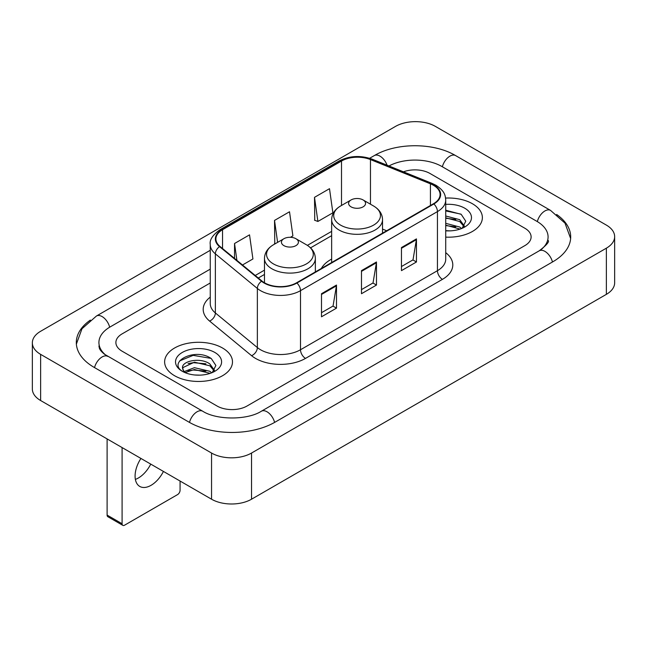 <?xml version="1.0" encoding="UTF-8"?>
<svg xmlns="http://www.w3.org/2000/svg" width="647" height="647" viewBox="0 0 647 647"><rect width="100%" height="100%" fill="white"/><g stroke="black" fill="none" stroke-linecap="round" stroke-linejoin="round"><path stroke-width="0.97" d="M331.644 259.091A37.461 21.626 0 0 0 321.357 268.465M472.431 203.748A33.927 19.588 0 0 0 445.589 198.079A33.927 19.588 0 0 1 472.431 203.748A33.927 19.588 0 0 1 482.371 217.602A33.927 19.588 0 0 0 472.431 203.748M222.544 348.021A33.927 19.588 0 0 0 185.576 343.775A33.927 19.588 0 0 0 164.629 361.867A33.927 19.588 0 0 0 174.569 375.721A33.927 19.588 0 0 0 211.537 379.967A33.927 19.588 0 0 0 232.483 361.867A33.927 19.588 0 0 0 222.544 348.021A33.927 19.588 0 0 0 185.576 343.775A33.927 19.588 0 0 0 164.629 361.867A33.927 19.588 0 0 0 174.569 375.721A33.927 19.588 0 0 0 211.537 379.967A33.927 19.588 0 0 0 232.483 361.867A33.927 19.588 0 0 0 222.544 348.021M433.45 185.285A22.621 13.061 180 0 1 440.073 194.512A22.621 13.061 180 0 1 433.45 203.748L296.512 282.812A22.621 13.061 180 0 1 261.995 281.065L220.004 246.442A22.621 13.061 180 0 1 215.912 238.953A22.621 13.061 180 0 1 222.536 229.717L341.503 161.038A22.621 13.061 180 0 1 370.464 159.574L430.433 183.821A22.621 13.061 180 0 1 433.45 185.285M433.846 185.05A23.179 13.385 0 0 0 430.756 183.554L370.788 159.308A23.179 13.385 0 0 0 341.098 160.812L222.139 229.491A23.179 13.385 0 0 0 219.543 246.628L261.534 281.251A23.179 13.385 0 0 0 296.908 283.038L433.846 203.983A23.179 13.385 0 0 0 433.846 185.05M321.502 293.714L321.502 316.795L336.497 308.142L336.497 285.06L321.502 293.714M321.502 312.703L333.051 306.039L336.432 285.828A5.653 3.267 -120 0 0 336.497 285.06M332.946 306.096L336.497 308.142M401.463 247.55L401.463 270.632L416.458 261.978L416.458 238.897L401.463 247.55M401.463 266.54L413.012 259.868L416.393 239.657A5.653 3.267 -120 0 0 416.458 238.897M412.907 259.932L416.458 261.978M361.479 270.632L361.479 293.714L376.473 285.06L376.473 261.978L361.479 270.632M361.479 289.621L373.028 282.957L376.417 262.747A5.653 3.267 -120 0 0 376.473 261.978M372.931 283.014L376.473 285.06M445.726 237.125A33.927 19.588 0 0 0 482.371 217.602A33.927 19.588 0 0 1 445.726 237.125M217.052 406.017A21.205 12.244 0 0 0 247.033 406.017L524.911 245.585A21.205 12.244 0 0 0 531.114 236.931A21.205 12.244 0 0 0 524.911 228.278L429.948 173.453A21.205 12.244 0 0 0 403.453 171.827A21.205 12.244 0 0 1 429.948 173.453L524.911 228.278A21.205 12.244 0 0 1 531.114 236.931A21.205 12.244 0 0 1 524.911 245.585L247.033 406.017A21.205 12.244 0 0 1 217.052 406.017L122.089 351.192L217.052 406.017M210.259 282.974L122.089 333.884A21.205 12.244 0 0 0 115.886 342.538A21.205 12.244 0 0 0 122.089 351.192A21.205 12.244 0 0 1 115.886 342.538A21.205 12.244 0 0 1 122.089 333.884L210.259 282.974M314.507 197.343L317.887 221.46L332.882 212.806L329.501 188.689L314.507 197.343L314.749 220.287M242.496 264.987L252.92 258.97L249.532 234.853L234.537 243.507L234.537 258.428M290.463 237.295L292.897 235.888L289.516 211.771L274.522 220.425L274.765 243.369M275.428 243.62L274.522 243.28M274.522 220.425L277.603 242.366M317.887 221.46L314.507 220.198M234.537 243.507L236.907 260.385M541.029 249.693A38.165 22.038 0 0 0 548.082 236.931A38.165 22.038 0 0 0 536.905 221.347L441.941 166.53A38.165 22.038 0 0 0 388.968 165.972M210.259 269.128L110.095 326.953A38.165 22.038 0 0 0 98.918 342.538A38.165 22.038 0 0 0 105.971 355.3M211.553 453.046A28.274 16.321 0 0 0 251.529 453.046L606.368 248.181A28.274 16.321 0 0 0 614.65 236.64A28.274 16.321 0 0 0 606.368 225.099L435.447 126.424A28.274 16.321 0 0 0 395.471 126.424L40.632 331.28A28.274 16.321 0 0 0 32.35 342.829A28.274 16.321 0 0 0 40.632 354.37L211.553 453.046L211.553 499.217A28.274 16.321 0 0 0 251.529 499.217L606.368 294.353A28.274 16.321 0 0 0 614.65 282.812L614.65 236.64M32.35 342.829L32.35 388.993A28.274 16.321 0 0 0 40.632 400.533L211.553 499.217M90.362 320.095A60.786 35.092 0 0 0 76.306 342.538A60.786 35.092 0 0 0 94.106 367.35L189.061 422.176A60.786 35.092 0 0 0 275.024 422.176L552.894 261.744A60.786 35.092 0 0 0 570.694 236.931A60.786 35.092 0 0 0 556.638 214.489M445.726 230.664L449.94 230.874M445.726 223.328L459.734 227.024L461.602 228.52M445.726 225.164L460.074 229.087M445.726 216.001L459.734 219.689L464.328 226.029M445.726 217.837L459.734 221.525L463.964 226.507M445.726 230.809A23.041 13.304 0 0 0 464.732 227.008A23.041 13.304 0 0 0 464.732 208.197A23.041 13.304 0 0 0 445.726 204.387M462.152 228.294L465.759 221.201L461.198 214.327L445.726 210.21M445.726 210.922L460.882 214.117M445.726 218.249L455.779 219.503M445.726 225.577L455.779 226.83M351.086 206.862A8.484 4.893 0 0 0 363.08 206.862A8.484 4.893 0 0 0 363.08 199.939L373.61 206.021A23.373 13.498 0 0 1 373.61 225.107A23.373 13.498 0 0 1 340.557 225.107A23.373 13.498 0 0 1 340.557 206.021C334.798 209.442 331.83 213.979 331.644 219.64A25.443 14.687 0 0 0 339.093 230.033A25.443 14.687 0 0 0 366.825 233.211A25.443 14.687 0 0 0 382.531 219.64C382.345 213.979 379.368 209.442 373.61 206.021L363.08 199.939A8.484 4.893 0 0 0 351.086 199.939A8.484 4.893 0 0 0 351.086 206.862M283.92 245.642A8.484 4.893 0 0 0 295.914 245.642A8.484 4.893 0 0 0 295.914 238.719L306.443 244.801A23.373 13.498 0 0 1 306.443 263.887A23.373 13.498 0 0 1 273.39 263.887A23.373 13.498 0 0 1 273.39 244.801C267.632 248.222 264.655 252.759 264.469 258.42A25.443 14.687 0 0 0 271.926 268.812A25.443 14.687 0 0 0 299.65 271.991A25.443 14.687 0 0 0 315.356 258.42C315.17 252.759 312.202 248.222 306.443 244.801L295.914 238.719A8.484 4.893 0 0 0 283.92 238.719A8.484 4.893 0 0 0 283.92 245.642M150.751 464.109A22.621 13.061 -60 0 1 138.393 477.987A22.621 13.061 -60 0 1 135.377 479.395M140.925 458.44A22.621 13.061 120 0 0 139.768 486.431A22.621 13.061 120 0 0 151.083 485.307A22.621 13.061 120 0 0 163.432 471.437M122.089 523.738A3.534 2.038 120 0 0 122.825 525.356L107.831 516.702A3.534 2.038 -60 0 1 107.103 515.085L122.089 523.738L122.089 447.562M107.103 438.909L107.103 515.085M122.825 525.356A3.534 2.038 120 0 0 124.588 525.186L177.569 494.599A3.534 2.038 120 0 0 180.068 490.272L180.068 481.036M194.723 374.985L200.052 375.147M184.136 371.604L194.423 367.682L209.854 371.289L211.723 372.785M185.082 372.591L194.423 369.518L210.186 373.351M184.298 372.316L182.648 368.45A15.973 9.22 0 0 0 185.228 372.721M214.44 370.302L209.854 363.962C200.263 356.804 180.537 361.22 182.648 368.45L182.583 367.747M182.689 368.677L183.125 367.488L194.423 362.183L209.854 365.79L214.076 370.78M212.265 372.559L215.88 365.474L211.31 358.592C195.143 346.978 166.416 362.288 183.004 371.677L183.085 371.726M214.853 352.461A23.041 13.304 0 0 0 182.268 352.461A23.041 13.304 0 0 0 182.268 371.273A23.041 13.304 0 0 0 214.853 371.273A23.041 13.304 0 0 0 214.853 352.461M179.64 360.905L193.17 355.357L210.995 358.381M188.091 363.606L193.17 362.684L205.9 363.776M188.091 370.933L193.17 370.011L205.9 371.103M445.726 252.678A35.342 20.405 180 0 1 442.443 279.35L305.505 358.406A7.068 4.084 60 0 1 300.507 349.752L437.445 270.689A28.274 16.321 0 0 0 445.726 259.148L445.726 200.052A28.274 16.321 180 0 1 437.445 211.593A7.068 4.084 -120 0 0 433.846 203.983M305.505 358.406A35.342 20.405 180 0 1 255.533 358.406A35.342 20.405 180 0 1 251.57 355.68L209.588 321.058A35.342 20.405 180 0 1 210.259 297.119M260.531 349.752A28.274 16.321 0 0 0 300.507 349.752L300.507 290.657A28.274 16.321 180 0 1 257.36 288.473L215.37 253.859A28.274 16.321 180 0 1 210.259 244.493L210.259 303.589A28.274 16.321 0 0 0 215.37 312.954L257.36 347.568A28.274 16.321 0 0 0 260.531 349.752M445.726 200.052C445.273 195.2 444.821 191.156 435.981 185.277L432.269 183.473A7.068 3.308 112 0 0 430.756 183.554M432.269 183.473L372.3 159.235C360.597 155.094 349.485 155.692 338.963 161.038A7.068 4.084 60 0 1 341.098 160.812M222.139 229.491A7.068 4.084 -120 0 0 220.004 229.717C212.669 234.99 209.418 239.916 210.259 244.493M219.543 246.628A7.068 4.731 129.5 0 0 215.37 253.859L215.37 312.954A7.068 4.731 -50.5 0 1 209.588 321.058M372.3 159.235A7.068 3.308 112 0 0 370.788 159.308M261.534 281.251A7.068 4.731 129.5 0 0 257.36 288.473L257.36 347.568A7.068 4.731 -50.5 0 1 251.57 355.68M296.908 283.038A7.068 4.084 60 0 1 300.507 290.657L437.445 211.593L437.445 270.689A7.068 4.084 60 0 0 442.443 279.35M222.536 229.717L222.536 248.537M430.433 183.821L430.433 205.495M370.464 159.574L370.464 204.201M386.663 230.761L382.531 229.087M341.503 161.038L341.503 205.479M331.644 231.367L307.382 245.375M264.469 270.147L255.225 275.485M361.479 271.368L376.417 262.747M401.463 248.278L416.393 239.657M321.502 294.45L336.432 285.828M274.595 422.418A11.306 6.527 -120 0 0 261.372 411.225C247.469 420.218 216.616 420.218 202.713 411.225L104.418 354.192C101.571 351.831 99.889 349.849 99.387 348.256L98.918 345.999M189.49 422.418A11.306 6.527 -60 0 1 202.713 411.225M94.535 367.593A11.306 6.527 -60 0 1 107.758 356.4M76.362 344.131L81.991 328.749L96.452 316.011A11.306 6.527 60 0 1 109.675 327.204M369.639 158.28L374.322 155.579A11.306 6.527 60 0 1 387.068 165.203M374.322 155.579C396.376 142.461 433.539 142.461 455.593 155.579A11.306 6.527 120 0 0 442.37 166.772M455.593 155.579L550.548 210.404A11.306 6.527 120 0 0 537.325 221.597M552.465 261.995A11.306 6.527 -120 0 0 539.242 250.801L261.372 411.225M251.529 499.217L251.529 453.046M40.632 400.533L40.632 354.37M606.368 294.353L606.368 248.181M338.963 161.038L220.004 229.717M331.644 235.67L310.552 247.85M264.469 274.449L258.29 278.016M96.452 316.011L210.259 250.3M570.638 238.525L565.009 223.15L550.548 210.404M548.082 240.393C549.659 241.541 546.707 245.011 539.242 250.801M382.531 233.146L382.531 219.64M331.644 262.528L331.644 219.64M351.086 199.939L340.557 206.021M315.356 271.926L315.356 258.42M264.469 282.779L264.469 258.42M283.92 238.719L273.39 244.801"/></g></svg>
